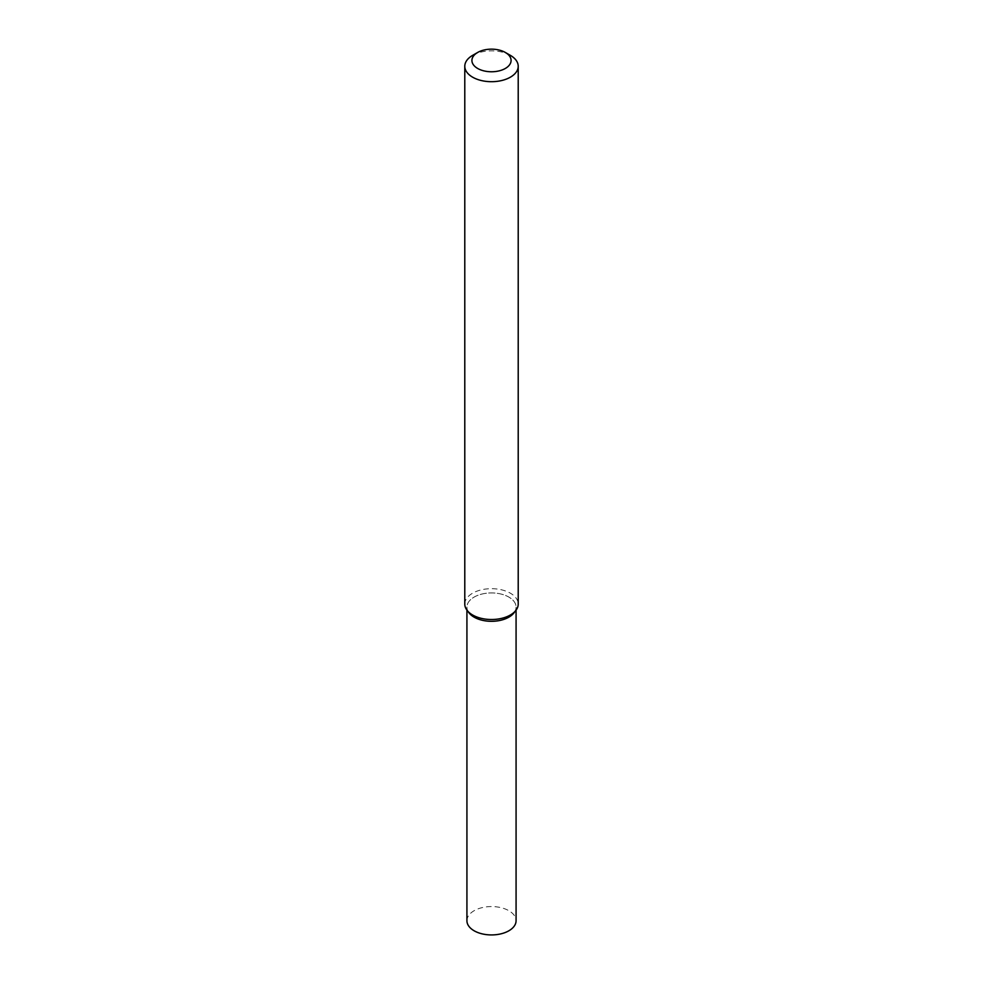 <?xml version="1.0" encoding="UTF-8"?>
<svg xmlns="http://www.w3.org/2000/svg" width="983" height="983" viewBox="0 0 983 983"><rect width="100%" height="100%" fill="white"/><g stroke="black" fill="none" stroke-linecap="round" stroke-linejoin="round"><path stroke-width="0.74" stroke-dasharray="4.92 3.69" d="M469.063 612.913A24.575 14.192 180 0 1 491.5 592.933A24.575 14.192 180 0 1 513.937 612.913M464.787 604.103A26.713 15.421 180 0 1 491.5 588.682A26.713 15.421 180 0 1 518.213 604.103M472.614 55.367A26.713 15.421 180 0 1 510.386 55.367M466.925 920.739A24.575 14.192 180 0 1 491.5 906.559A24.575 14.192 180 0 1 516.075 920.739M468.215 611.659A24.575 14.192 180 0 1 466.925 607.125A24.575 14.192 180 0 1 491.5 592.933A24.575 14.192 180 0 1 516.075 607.125A24.575 14.192 180 0 1 514.785 611.659M466.925 607.125L466.925 610.148M516.075 607.125L516.075 610.148"/><path stroke-width="1.47" d="M505.348 52.468L510.386 55.367A26.713 15.421 180 0 1 518.213 66.279L518.213 604.103A26.713 15.421 180 0 1 515.878 610.394L513.937 612.913A24.575 14.192 180 0 1 508.875 617.152A24.575 14.192 180 0 1 469.063 612.913L467.122 610.394A26.713 15.421 180 0 1 464.787 604.103L464.787 66.279A26.713 15.421 180 0 1 472.614 55.367L477.652 52.468A19.586 11.304 180 0 1 505.348 52.468A19.586 11.304 180 0 1 505.348 68.454A19.586 11.304 180 0 1 477.652 68.454A19.586 11.304 180 0 1 477.652 52.468M515.878 610.394A26.713 15.421 180 0 1 510.386 615.002A26.713 15.421 180 0 1 467.122 610.394M518.213 66.279A26.713 15.421 180 0 1 510.386 77.178A26.713 15.421 180 0 1 481.277 80.52A26.713 15.421 180 0 1 464.787 66.279M516.075 610.148L516.075 920.739A24.575 14.192 180 0 1 508.875 930.778A24.575 14.192 180 0 1 482.1 933.85A24.575 14.192 180 0 1 466.925 920.739L466.925 610.148M514.785 611.659A24.575 14.192 180 0 1 508.875 617.152A24.575 14.192 180 0 1 468.215 611.659"/></g></svg>
